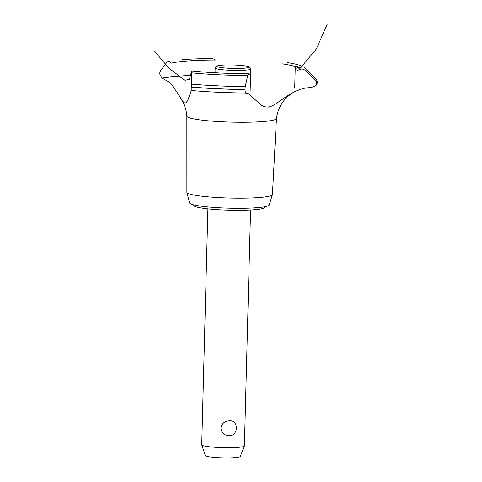 <?xml version="1.0" encoding="UTF-8"?>
<svg xmlns="http://www.w3.org/2000/svg" width="482" height="482" viewBox="0 0 482 482"><rect width="100%" height="100%" fill="white"/><g stroke="black" fill="none" stroke-linecap="round" stroke-linejoin="round"><path stroke-width="0.72" d="M264.901 206.76L264.883 207.296A35.572 3.844 -178.5 0 1 238.608 210.315A35.572 3.844 -178.5 0 1 193.764 205.434L193.776 204.898M207.905 208.881L201.729 444.796A21.347 2.308 1.5 0 0 201.741 444.886A21.347 2.308 1.5 0 0 228.637 447.724A21.347 2.308 1.5 0 0 244.38 446.007A21.347 2.308 1.5 0 0 244.404 445.916L250.58 209.995M228.95 435.668C224.16 435.33 221.473 432.812 220.901 428.112C221.72 423.533 224.534 421.111 229.342 420.858C238.952 419.816 238.518 436.258 228.95 435.668M244.38 446.007L240.223 456.49A17.46 1.886 -178.5 0 1 227.347 457.9A17.46 1.886 -178.5 0 1 205.344 455.58L201.741 444.886M276.463 118.482L272.432 194.571A42.79 4.621 -178.5 0 1 272.414 194.698L269.197 205.061A39.843 4.302 -178.5 0 1 239.789 208.314A39.843 4.302 -178.5 0 1 189.571 202.976L186.902 192.463A42.79 4.621 -178.5 0 1 186.883 192.336L186.847 116.138M272.414 194.698A42.79 4.621 -178.5 0 1 240.831 198.192A42.79 4.621 -178.5 0 1 186.902 192.463M276.463 118.464A44.82 4.838 -178.5 0 1 276.457 118.5A44.82 4.838 -178.5 0 1 243.356 122.253A44.82 4.838 -178.5 0 1 188.402 117.421A44.82 4.838 -178.5 0 1 186.847 116.156A44.82 4.838 -178.5 0 1 186.847 116.114M191.312 90.508L187.649 100.72L185.919 102.829L184.389 102.973L182.069 100.569L178.894 95.056L171.038 83.639L169.76 82.398L161.868 77.994A80.753 8.724 -178.5 0 1 190.908 75.487M161.868 77.994L159.554 73.68L160.361 70.999L166.899 62.305C168.405 60.738 169.815 61.057 171.128 63.25M215.677 60.111L212.02 58.25L182.473 59.455M184.98 80.337L189.354 79.295L191.709 70.968C209.055 72.758 228.179 73.674 249.092 73.728L250.242 74.812M297.755 70.571C300.31 68.649 302.841 68.613 305.335 70.45A73.198 7.905 -178.5 0 0 305.702 68.438L303.726 66.95L297.786 67.57L295.4 68.601L295.876 66.757L300.208 65.444L301.973 66.402M305.335 70.45L315.776 80.374L316.915 83.133L315.909 85.663L312.8 87.043L303.124 88.477L295.894 91.11L287.905 95.478L276.15 103.636L272.119 105.986L268.57 107.137L264.528 106.811L261.178 105.124L249.387 94.472L247.989 93.502L245.41 93.008L244.97 89.556L245.211 86.609L247.724 75.541L249.092 73.728M191.517 71.926C191.722 70.378 191.806 70.697 191.776 72.884L191.161 90.495C208.055 91.984 226.142 92.827 245.41 93.008M248.893 66.95L250.616 68.739A17.786 1.922 -178.5 0 1 250.712 68.95A17.786 1.922 -178.5 0 1 237.578 70.462A17.786 1.922 -178.5 0 1 215.153 68.022A17.786 1.922 -178.5 0 1 215.261 67.817L217.075 66.112A16.008 1.729 1.5 0 0 237.156 68.498A16.008 1.729 1.5 0 0 248.893 66.95A16.008 1.729 1.5 0 0 228.799 64.943A16.008 1.729 1.5 0 0 217.075 66.112M171.104 63.208A66.287 7.158 -178.5 0 1 215.593 60.021M305.702 68.438L315.662 78.53A83.482 9.013 -178.5 0 1 315.776 80.374M297.786 67.57A66.287 7.158 -178.5 0 1 298.768 68.239M317.264 82.368A84.663 9.146 -178.5 0 1 317.264 82.404L317.264 82.332A84.663 9.146 -178.5 0 1 317.264 82.332A84.663 9.146 -178.5 0 1 316.915 83.133M317.264 82.404A84.663 9.146 -178.5 0 1 317.264 82.416A84.663 9.146 -178.5 0 1 316.915 83.199M282.054 63.841A66.287 7.158 -178.5 0 1 295.876 66.757M244.97 89.556A84.663 9.146 -178.5 0 1 191.047 87.079M244.97 89.483A84.663 9.146 -178.5 0 1 191.047 87.007M245.211 86.609A83.482 9.013 -178.5 0 1 191.203 84.115M247.724 75.541A73.198 7.905 -178.5 0 1 191.776 72.884M186.847 116.156C186.395 110.221 184.648 104.781 181.606 99.846M184.974 80.434L168.772 68.083L154.71 51.363M298.918 69.788L316.367 48.971L327.29 24.1M294.713 87.622L295.219 68.257M300.208 65.444C296.996 64.389 292.634 63.437 287.109 62.594M317.264 82.326C317.536 81.675 316.999 80.41 315.662 78.53M315.909 85.663C316.939 84.199 317.391 83.115 317.264 82.416M250.122 91.58L250.712 68.95M215.026 72.794L215.153 68.022M295.894 91.11C292.682 92.424 289.2 95.002 285.446 98.84C280.5 104.299 277.505 110.854 276.457 118.5"/></g></svg>
